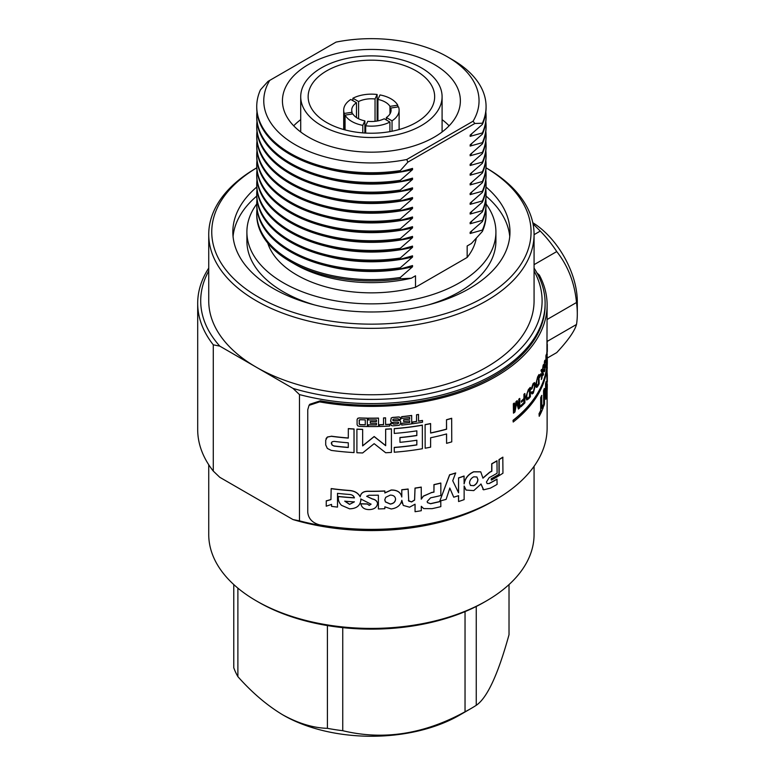 <?xml version="1.0" encoding="UTF-8"?>
<svg xmlns="http://www.w3.org/2000/svg" width="775" height="775" viewBox="0 0 775 775"><rect width="100%" height="100%" fill="white"/><g stroke="black" fill="none" stroke-linecap="round" stroke-linejoin="round"><path stroke-width="1.16" d="M532.793 222.706A65.265 37.684 60 0 1 577.307 301.659L577.307 313.952A80.329 46.374 -120 0 0 576.503 302.512C574.604 282.856 568.017 265.873 556.741 251.575A80.329 46.374 -120 0 0 540.272 231.086L533.035 223.859M534.072 264.662L556.741 251.575M534.072 234.67L540.272 231.086M547.266 341.358L576.503 324.473A80.329 46.374 -120 0 0 577.307 313.952M547.121 319.484L576.503 302.512M547.276 358.05L556.741 352.596C567.998 340.525 574.585 331.157 576.503 324.473M400.307 239.814L400.307 238.603A114.671 66.204 180 0 1 256.738 174.54L256.738 175.751A114.671 66.204 180 0 0 290.325 222.561A114.671 66.204 180 0 0 400.307 239.814L412.532 236.404L412.532 237.615L400.307 248.31L400.307 249.521A114.671 66.204 180 0 1 290.325 232.267A114.671 66.204 180 0 1 256.738 185.458L256.738 184.247A114.671 66.204 180 0 1 256.971 179.994M400.307 220.381L400.307 219.17A114.671 66.204 180 0 1 256.738 155.107L256.738 156.318A114.671 66.204 180 0 0 290.325 203.127A114.671 66.204 180 0 0 400.307 220.381L412.532 216.971L412.532 218.182L400.307 228.887L400.307 230.097A114.671 66.204 180 0 1 290.325 212.844A114.671 66.204 180 0 1 256.738 166.034L256.738 164.823A114.671 66.204 180 0 1 256.971 160.57M400.307 200.958L400.307 199.747A114.671 66.204 180 0 1 256.738 135.683L256.738 136.894A114.671 66.204 180 0 0 290.325 183.704A114.671 66.204 180 0 0 400.307 200.958L412.532 197.547L412.532 198.758L400.307 209.463L400.307 210.674A114.671 66.204 180 0 1 290.325 193.421A114.671 66.204 180 0 1 256.738 146.601L256.738 145.4A114.671 66.204 180 0 1 256.971 141.147M400.307 181.534L400.307 180.323A114.671 66.204 180 0 1 256.738 116.25L256.738 117.461A114.671 66.204 180 0 0 290.325 164.281A114.671 66.204 180 0 0 400.307 181.534L412.532 178.124L412.532 179.335L400.307 190.03L400.307 191.241A114.671 66.204 180 0 1 290.325 173.987A114.671 66.204 180 0 1 256.738 127.177L256.738 125.967A114.671 66.204 180 0 1 256.971 121.714M447.514 56.856L452.484 59.733A114.671 66.204 180 0 1 486.07 106.543L486.07 107.754A114.671 66.204 180 0 1 482.37 124.436L482.37 123.225L474.813 123.496L407.873 162.14L400.307 170.607L400.307 171.818A114.671 66.204 180 0 1 290.325 154.564A114.671 66.204 180 0 1 256.738 107.754L256.738 106.543A114.671 66.204 180 0 1 260.439 89.852L267.995 81.385L269.739 80.387A107.638 62.145 0 0 0 295.294 144.741A107.638 62.145 0 0 0 406.768 159.495L473.07 121.22A107.638 62.145 0 0 0 447.514 56.856A107.638 62.145 0 0 0 336.04 42.112L269.739 80.387M400.307 259.238L400.307 258.027A114.671 66.204 180 0 1 256.738 193.963L256.738 195.174A114.671 66.204 180 0 0 290.325 241.984A114.671 66.204 180 0 0 400.307 259.238L412.532 255.827L412.532 257.038L400.307 267.743L400.307 268.954A114.671 66.204 180 0 1 290.325 251.701A114.671 66.204 180 0 1 256.738 204.891L256.738 203.68A114.671 66.204 180 0 1 256.971 199.427M208.737 464.748L208.737 534.498A162.663 93.911 0 0 0 256.38 600.906L258.511 602.136A159.65 92.177 180 0 0 484.298 602.136L486.429 600.906A162.663 93.911 0 0 0 534.072 534.498L534.072 466.288M256.777 167.817A159.65 92.177 0 0 0 259.392 297.658A159.65 92.177 0 0 0 484.298 297.154A159.65 92.177 0 0 0 486.032 167.817M486.032 167.807L486.429 168.03A162.663 93.911 180 0 1 534.072 234.438A162.663 93.911 180 0 1 486.429 300.845A162.663 93.911 180 0 1 309.157 321.199A162.663 93.911 180 0 1 208.737 234.438A162.663 93.911 180 0 1 256.38 168.03L256.38 168.03M421.387 125.56A70.69 40.813 0 0 0 442.089 96.701A70.69 40.813 0 0 0 398.457 58.997A70.69 40.813 0 0 0 321.422 67.842A70.69 40.813 0 0 0 300.719 96.701A70.69 40.813 0 0 0 344.352 134.404A70.69 40.813 0 0 0 421.387 125.56M308.498 64.48A88.96 51.363 0 0 0 282.439 100.798A88.96 51.363 0 0 0 337.358 148.257A88.96 51.363 0 0 0 434.31 137.117A88.96 51.363 0 0 0 460.369 100.798A88.96 51.363 0 0 0 405.451 53.349A88.96 51.363 0 0 0 308.498 64.48M300.719 119.631A88.96 51.363 0 0 0 293.696 125.812M428.653 304.827A124.504 71.881 0 0 0 459.449 291.826A124.504 71.881 0 0 0 495.913 240.996L495.913 231.977A124.504 71.881 0 0 0 486.07 203.97M256.738 203.97A124.504 71.881 0 0 0 246.896 231.977A124.504 71.881 0 0 0 323.756 298.394A124.504 71.881 0 0 0 459.449 282.807A124.504 71.881 0 0 0 495.913 231.977M256.767 187.037A138.57 79.999 0 0 0 232.839 231.977A138.57 79.999 0 0 0 318.38 305.892A138.57 79.999 0 0 0 469.388 288.542A138.57 79.999 0 0 0 509.969 231.977A138.57 79.999 0 0 0 486.041 187.037M256.748 196.075A138.57 79.999 0 0 0 233.062 236.491M534.072 268.111A173.707 100.295 180 0 1 545.116 303.306A173.707 100.295 180 0 1 494.237 374.218A173.707 100.295 180 0 1 299.479 394.591L292.969 388.382L256.38 367.253A162.663 93.911 0 0 0 486.429 367.253A162.663 93.911 0 0 0 534.072 300.845L534.072 234.438M326.672 70.874A63.259 36.522 0 0 0 308.15 96.701A63.259 36.522 0 0 0 347.2 130.442A63.259 36.522 0 0 0 416.136 122.528A63.259 36.522 0 0 0 434.659 96.701A63.259 36.522 0 0 0 395.608 62.959A63.259 36.522 0 0 0 326.672 70.874M492.106 501.706L494.237 500.476L492.106 501.706A170.694 98.551 180 0 1 292.969 519.55L299.479 520.848A173.707 100.295 0 0 0 494.237 500.476L494.237 500.476A173.707 100.295 0 0 0 494.944 500.069M208.737 270.969A170.694 98.551 0 0 0 219.79 346.125L213.28 344.827A173.707 100.295 180 0 1 197.693 303.306A173.707 100.295 180 0 1 208.737 268.111M299.479 520.848L299.479 394.591M256.738 193.963A114.671 66.204 180 0 1 256.971 189.71M400.307 248.31A114.671 66.204 180 0 1 256.738 184.247M256.738 174.54A114.671 66.204 180 0 1 256.971 170.287M400.307 228.887A114.671 66.204 180 0 1 256.738 164.823M256.738 155.107A114.671 66.204 180 0 1 256.971 150.854M400.307 209.463A114.671 66.204 180 0 1 256.738 145.4M256.738 135.683A114.671 66.204 180 0 1 256.971 131.43M400.307 190.03A114.671 66.204 180 0 1 256.738 125.967M256.738 116.25A114.671 66.204 180 0 1 256.971 112.007M256.738 213.387L256.738 214.762A114.671 66.204 0 0 0 290.325 261.572A114.671 66.204 0 0 0 400.307 278.826L400.307 277.46A114.671 66.204 180 0 1 256.738 213.387A114.671 66.204 180 0 1 256.971 209.134M400.307 170.607A114.671 66.204 180 0 1 256.738 106.543M485.838 189.71A114.671 66.204 180 0 1 486.07 193.963L486.07 195.174A114.671 66.204 180 0 1 482.37 211.866L482.37 210.655L470.144 214.065L470.144 212.854L482.37 202.149L482.37 200.938L470.144 204.348L470.144 203.137L482.37 192.432L482.37 191.222L470.144 194.632L470.144 193.421L482.37 182.726L482.37 181.515L470.144 184.925L470.144 183.714L482.37 173.009L482.37 171.798L470.144 175.208L470.144 173.997L482.37 163.292L482.37 162.082L470.144 165.492L470.144 164.281L482.37 153.576L482.37 152.375L470.144 155.775L470.144 154.574L482.37 143.869L482.37 142.658L470.144 146.068L470.144 144.857L482.37 134.153L482.37 132.942L470.144 136.352L470.144 135.141L482.37 124.436M486.07 193.963A114.671 66.204 180 0 1 482.37 210.655M485.838 179.994A114.671 66.204 180 0 1 486.07 184.247L486.07 185.458A114.671 66.204 180 0 1 482.37 202.149M486.07 184.247A114.671 66.204 180 0 1 482.37 200.938M485.838 170.287A114.671 66.204 180 0 1 486.07 174.54L486.07 175.751A114.671 66.204 180 0 1 482.37 192.432M486.07 174.54A114.671 66.204 180 0 1 482.37 191.222M485.838 160.57A114.671 66.204 180 0 1 486.07 164.823L486.07 166.034A114.671 66.204 180 0 1 482.37 182.726M486.07 164.823A114.671 66.204 180 0 1 482.37 181.515M485.838 150.854A114.671 66.204 180 0 1 486.07 155.107L486.07 156.318A114.671 66.204 180 0 1 482.37 173.009M486.07 155.107A114.671 66.204 180 0 1 482.37 171.798M485.838 141.147A114.671 66.204 180 0 1 486.07 145.4L486.07 146.601A114.671 66.204 180 0 1 482.37 163.292M486.07 145.4A114.671 66.204 180 0 1 482.37 162.082M485.838 131.43A114.671 66.204 180 0 1 486.07 135.683L486.07 136.894A114.671 66.204 180 0 1 482.37 153.576M486.07 135.683A114.671 66.204 180 0 1 482.37 152.375M485.838 121.714A114.671 66.204 180 0 1 486.07 125.967L486.07 127.177A114.671 66.204 180 0 1 482.37 143.869M486.07 125.967A114.671 66.204 180 0 1 482.37 142.658M485.838 112.007A114.671 66.204 180 0 1 486.07 116.25L486.07 117.461A114.671 66.204 180 0 1 482.37 134.153M486.07 116.25A114.671 66.204 180 0 1 482.37 132.942M485.838 209.134A114.671 66.204 180 0 1 486.07 213.387A114.671 66.204 180 0 1 482.37 230.078L470.144 233.488L470.144 232.277L482.37 221.572L482.37 220.362L470.144 223.772L470.144 222.561L482.37 211.866M267.733 243.05A105.429 60.867 0 0 0 415.516 287.263L467.16 257.445L467.16 245.966L471.374 243.534L482.37 231.454L482.37 230.078M482.37 231.454A114.671 66.204 0 0 0 486.07 214.762L486.07 213.387M486.07 106.543A114.671 66.204 180 0 1 482.37 123.225M415.516 287.263L415.516 275.784L411.302 278.215A107.638 62.145 180 0 1 295.294 264.44L290.325 261.572M400.307 267.743A114.671 66.204 180 0 1 256.738 203.68M292.969 519.55L219.79 477.303L213.28 471.084L213.28 344.827M292.969 388.382A170.694 98.551 0 0 0 481.459 376.175A170.694 98.551 0 0 0 534.072 270.969M256.38 600.906A162.663 93.911 0 0 0 486.429 600.906L484.298 602.136M197.693 303.306L197.693 429.563A173.707 100.295 0 0 0 213.28 471.084M208.737 234.438L208.737 300.845A162.663 93.911 0 0 0 256.38 367.253L219.79 346.125M509.747 236.491A138.57 79.999 0 0 0 486.061 196.075M246.896 231.977L246.896 240.996A124.504 71.881 0 0 0 314.156 304.827M467.16 257.445A105.429 60.867 0 0 0 476.257 238.342M485.838 199.427A114.671 66.204 180 0 1 486.07 203.68L486.07 204.891A114.671 66.204 180 0 1 482.37 221.572M486.07 203.68A114.671 66.204 180 0 1 482.37 220.362M449.113 125.812A88.96 51.363 0 0 0 442.089 119.631M400.307 249.521L412.532 246.121L412.532 247.322L400.307 258.027M400.307 268.954L412.532 265.544L412.532 266.755L400.307 277.46M400.307 278.826L411.302 278.215M400.307 171.818L412.532 168.407L412.532 169.618L400.307 180.323M400.307 191.241L412.532 187.831L412.532 189.042L400.307 199.747M400.307 210.674L412.532 207.264L412.532 208.475L400.307 219.17M400.307 230.097L412.532 226.688L412.532 227.898L400.307 238.603M407.873 162.14L406.768 159.495M473.07 121.22L474.813 123.496M412.532 257.038A106.969 61.758 180 0 1 326.856 256.176M472.023 220.991A106.969 61.758 180 0 1 470.144 223.772M472.023 230.708A106.969 61.758 180 0 1 470.144 233.488M412.532 266.755A106.969 61.758 180 0 1 326.856 265.893M472.023 133.571A106.969 61.758 180 0 1 470.144 136.352M412.532 169.618A106.969 61.758 180 0 1 326.856 168.756M472.023 143.288A106.969 61.758 180 0 1 470.144 146.068M412.532 179.335A106.969 61.758 180 0 1 326.856 178.463M472.023 152.995A106.969 61.758 180 0 1 470.144 155.775M412.532 189.042A106.969 61.758 180 0 1 326.856 188.18M472.023 162.711A106.969 61.758 180 0 1 470.144 165.492M412.532 198.758A106.969 61.758 180 0 1 326.856 197.896M472.023 172.428A106.969 61.758 180 0 1 470.144 175.208M412.532 208.475A106.969 61.758 180 0 1 326.856 207.603M472.023 182.144A106.969 61.758 180 0 1 470.144 184.925M412.532 218.182A106.969 61.758 180 0 1 326.856 217.32M472.023 191.851A106.969 61.758 180 0 1 470.144 194.632M412.532 227.898A106.969 61.758 180 0 1 326.856 227.036M472.023 201.568A106.969 61.758 180 0 1 470.144 204.348M412.532 237.615A106.969 61.758 180 0 1 326.856 236.753M472.023 211.284A106.969 61.758 180 0 1 470.144 214.065M412.532 247.322A106.969 61.758 180 0 1 326.856 246.46M390.997 98.832A27.716 16.004 180 0 1 397.749 105.177L389.97 106.378A19.685 11.363 0 0 0 377.929 99.433L380.012 94.938A27.716 16.004 180 0 1 390.997 98.832M397.749 106.969L397.749 105.177M398.524 106.843A27.716 16.004 180 0 1 399.115 110.147A27.716 16.004 180 0 1 392.034 120.832L386.338 117.548A19.685 11.363 0 0 0 391.084 110.147A19.685 11.363 0 0 0 390.745 108.054L398.524 106.843M392.034 131.227L392.034 120.832M389.912 131.624L389.912 122.053A27.716 16.004 180 0 1 365.684 125.802L367.767 121.317A19.685 11.363 0 0 0 384.226 118.769L389.912 122.053M365.684 133.077L365.684 125.802M362.797 132.883L362.797 125.356A27.716 16.004 180 0 1 351.811 121.462A27.716 16.004 180 0 1 345.059 115.117L352.838 113.915A19.685 11.363 0 0 0 357.488 118.188A19.685 11.363 0 0 0 364.88 120.871L362.797 125.356M364.88 133.029L364.88 120.871M386.338 119.989L386.338 117.548M390.745 112.249L390.745 108.054M389.97 113.915L389.97 106.378M377.929 120.871L377.929 99.433M375.042 98.977A19.685 11.363 0 0 0 358.583 101.525L352.896 98.241A27.716 16.004 180 0 1 377.125 94.492L375.042 98.977L375.042 121.317M358.583 118.769L358.583 101.525M356.471 102.746A19.685 11.363 0 0 0 351.724 110.147A19.685 11.363 0 0 0 352.063 112.249L344.284 113.45A27.716 16.004 180 0 1 343.693 110.147A27.716 16.004 180 0 1 350.775 99.462L356.471 102.746L356.471 117.548M352.063 114.032L352.063 112.249M345.059 129.909L345.059 115.117M344.284 129.696L344.284 113.45M352.896 100.682L352.896 98.241M377.125 121.016L377.125 94.492M470.803 708.641L459.449 715.199A124.504 71.881 180 0 1 283.359 715.199L282.652 714.783C298.317 723.433 313.236 727.948 327.418 728.335A140.575 81.162 -0 0 0 342.744 730.699C383.363 740.532 424.128 734.225 465.039 711.779A140.575 81.162 -0 0 0 470.803 708.641A140.575 81.162 -0 0 0 476.257 705.308C487.136 697.965 498.063 674.434 509.02 634.696L509.02 584.573M476.257 606.467L476.257 705.308M465.039 611.62L465.039 711.779M342.744 627.634L342.744 730.699M327.418 625.57L327.418 728.335M233.779 584.573L233.779 667.798A140.575 81.162 -0 0 0 237.886 676.643C252.098 692.656 267.017 705.366 282.652 714.783L283.359 715.199M237.886 588.148L237.886 676.643M354.039 452.474L354.039 428.963A175.722 101.448 0 0 1 348.324 428.585L348.295 438.098A175.915 101.564 0 0 1 331.303 436.306L327.36 437.11L325.703 440.2L325.703 444.898L327.36 448.454L331.303 450.411A175.915 101.564 0 0 0 354.02 452.59L354.039 452.474M331.303 436.306L327.408 437.003L326.062 438.553M331.351 436.189A175.722 101.448 0 0 0 348.295 437.982M391.414 428.914L391.414 452.426A175.915 101.564 0 0 1 385.679 452.745L374.16 443.668L362.642 452.958A175.915 101.564 0 0 1 356.897 452.736L356.907 429.118A175.722 101.448 0 0 0 362.652 429.331L362.652 445.79L374.16 436.509L385.659 445.586L385.659 429.127A175.722 101.448 0 0 0 391.394 428.798L391.414 428.914A175.915 101.564 0 0 1 385.679 429.243L385.679 445.702L374.16 436.625L362.642 445.906L362.652 429.331M394.243 447.407L394.272 452.222A175.915 101.564 0 0 0 422.404 448.725L422.346 425.107A175.722 101.448 0 0 1 394.243 428.604L394.272 433.419A175.915 101.564 0 0 0 416.863 430.832L416.814 435.414A175.722 101.448 0 0 1 399.939 437.517L399.968 442.331A175.915 101.564 0 0 0 416.863 440.229L416.814 444.821A175.722 101.448 0 0 1 394.243 447.407L394.272 452.222M416.814 440.239L416.814 444.821M416.814 430.842L416.814 435.414M446.507 433.961L446.584 443.339A175.915 101.564 0 0 0 451.757 441.866L451.67 418.258A175.722 101.448 0 0 1 446.507 419.73L446.507 429.127A175.722 101.448 0 0 1 430.619 432.925M425.165 448.221L425.097 424.613L425.165 448.221A175.915 101.564 0 0 0 430.619 447.156L430.619 437.759A175.915 101.564 0 0 0 446.584 433.942L446.584 443.339M425.097 424.613A175.722 101.448 0 0 0 430.551 423.537L430.619 423.654A175.915 101.564 0 0 1 425.165 424.719M367.331 426.56L367.331 418.248A175.915 101.564 0 0 1 359.135 418.025L357.692 418.452L357.091 419.604L357.091 424.593L357.692 425.785L359.135 426.337A175.915 101.564 0 0 0 367.331 426.56L367.34 418.132A175.722 101.448 0 0 1 359.145 417.909L357.711 418.335L357.101 419.488M376.466 423.228A175.915 101.564 0 0 1 370.305 423.266L370.314 421.484A175.722 101.448 0 0 0 376.456 421.445L376.456 419.895A175.915 101.564 0 0 1 368.261 419.924L368.261 418.258A175.915 101.564 0 0 0 378.52 418.19L378.52 426.502A175.915 101.564 0 0 1 368.261 426.57L368.261 424.797A175.722 101.448 0 0 0 376.456 424.768L376.456 423.228L376.456 424.768M368.261 418.258L368.261 418.142A175.722 101.448 0 0 0 378.51 418.074L378.52 418.19M385.582 424.487A175.722 101.448 0 0 0 389.651 424.264L389.67 424.38A175.915 101.564 0 0 1 385.582 424.603L385.562 417.832A175.722 101.448 0 0 1 383.528 417.919L383.528 424.574A175.722 101.448 0 0 1 379.43 424.71L379.44 426.473A175.915 101.564 0 0 0 389.67 426.037L389.67 424.38M398.408 418.858L398.718 419.537A175.915 101.564 0 0 0 400.743 419.343L400.132 417.279L400.714 418.403L400.132 417.279L398.689 416.931A175.722 101.448 0 0 1 392.605 417.415L391.172 417.996L390.61 421.183M390.61 424.526L390.571 423.363L391.201 425.456L392.634 425.843A175.915 101.564 0 0 0 398.718 425.349L400.162 424.729L400.743 421.842L400.132 420.602L400.714 421.726L400.132 420.602L398.689 420.253A175.722 101.448 0 0 1 393.623 420.67L392.605 419.914M390.571 423.363A175.722 101.448 0 0 0 392.605 423.228L392.634 423.344A175.915 101.564 0 0 1 390.59 423.479M398.408 422.172L398.408 423.363L397.682 423.673A175.722 101.448 0 0 1 393.623 424.002L392.605 423.228M401.634 423.305L401.663 425.068A175.915 101.564 0 0 0 411.709 423.886L411.661 415.458A175.722 101.448 0 0 1 401.634 416.65L401.663 418.423A175.915 101.564 0 0 0 409.713 417.502L409.665 419.052A175.722 101.448 0 0 1 403.639 419.759L403.678 421.542A175.915 101.564 0 0 0 409.713 420.825L409.665 422.375A175.722 101.448 0 0 1 401.634 423.305L401.663 425.068M409.665 420.835L409.665 422.375M409.665 417.502L409.665 419.052M418.568 421.087A175.722 101.448 0 0 0 422.452 420.438L422.511 420.544A175.915 101.564 0 0 1 418.568 421.213L418.519 414.441A175.722 101.448 0 0 1 416.533 414.751L416.533 421.406A175.722 101.448 0 0 1 412.571 421.988L412.62 423.76A175.915 101.564 0 0 0 422.511 422.201L422.511 420.544M330.964 499.536L326.498 500.815A175.722 101.448 0 0 1 326.275 500.786L326.227 506.201L331.555 504.389L331.555 506.366A175.915 101.564 0 0 0 337.503 507.102L337.542 493.355M349.554 490.594A175.915 101.564 0 0 1 337.503 489.471L337.503 489.471A175.915 101.564 0 0 1 331.177 488.676L331.225 488.57A175.722 101.448 0 0 0 337.542 489.354L337.542 489.354A175.722 101.448 0 0 0 349.583 490.478L349.554 490.594C354.592 491.001 358.137 493.084 360.201 496.843L360.201 496.727C360.888 492.929 363.775 491.137 368.871 491.369A175.915 101.564 0 0 0 378.384 491.302A175.915 101.564 0 0 0 384.846 491.069L384.826 490.953A175.722 101.448 0 0 1 378.374 491.176L378.374 491.176M360.21 496.727C358.147 492.968 354.611 490.885 349.583 490.478M378.374 491.185A175.722 101.448 0 0 1 368.871 491.253C363.785 491.021 360.898 492.813 360.21 496.61M360.201 496.727L360.239 496.078M401.77 496.891C400.656 492.173 397.129 489.877 391.181 490.003L384.826 492.861M401.566 496.01L401.808 497.007C400.694 492.29 397.158 489.994 391.201 490.12L384.846 492.978L384.846 491.069M421.232 499.032L423.286 496.145L431.317 492.677L423.344 496.252L421.29 499.148L421.232 487.088A175.722 101.448 0 0 1 415.012 488.076L414.557 500.001L411.496 501.861L408.754 501.105L408.115 489.015A175.722 101.448 0 0 1 401.77 489.722L401.77 496.833M408.754 501.105L408.396 500.476M431.249 492.571A175.722 101.448 0 0 0 433.942 491.989L434.019 484.724A175.915 101.564 0 0 0 440.839 483.125L440.762 483.019A175.722 101.448 0 0 1 433.942 484.617L433.942 491.989M415.012 504.283L415.061 511.713A175.915 101.564 0 0 0 421.29 510.715L421.29 506.308L423.673 508.584L432.082 508.652A175.915 101.564 0 0 0 440.839 506.637L440.762 501.318L430.522 503.653L427.422 502.568M401.789 500.427L402.254 503.421M377.522 503.459C377.192 501.096 375.478 499.575 372.387 498.916L366.662 496.32L368.987 495.244A175.915 101.564 0 0 0 378.384 495.177L378.384 508.933A175.915 101.564 0 0 0 384.846 508.71L384.846 506.84L391.201 508.962C397.129 508.158 400.665 505.261 401.818 500.292L403.262 505.426L409.568 507.189L415.061 504.205L415.061 511.713M377.522 503.314L377.532 503.576C377.202 501.212 375.488 499.691 372.387 499.032L366.662 496.3M367.205 504.021A175.915 101.564 0 0 1 360.859 503.866L360.879 503.75A175.722 101.448 0 0 0 367.205 503.905L369.229 505.377L371.06 504.205L360.811 499.003L360.869 499.953C360.239 505.688 356.481 508.642 349.583 508.826L341.494 505.329C338.907 502.684 337.91 499.768 338.501 496.562A175.915 101.564 0 0 0 354.417 497.879C353.778 495.826 352.141 494.683 349.496 494.46A175.915 101.564 0 0 1 337.503 493.346L337.503 507.102M371.06 504.089L369.229 505.261L367.205 503.905M360.84 500.708L360.83 498.887M338.501 496.562L338.539 496.455A175.722 101.448 0 0 0 354.398 497.763M449.733 488.017L453.733 497.201A175.915 101.564 0 0 0 458.577 495.661L458.577 501.541A175.915 101.564 0 0 0 464.138 499.623L464.138 485.993L466.114 490.071L473.767 490.614L481.043 484.046L483.639 489.819L490.333 488.163A175.915 101.564 0 0 0 497.104 484.375L496.969 479.086A175.722 101.448 0 0 1 489.025 483.493L487.107 483.6M458.48 492.6L458.577 478.02L458.577 492.813L452.736 480.752L455.661 472.953A175.722 101.448 0 0 1 449.587 474.784L439.832 501.008A175.915 101.564 0 0 0 446.1 499.4L449.829 488.124L453.733 497.201M458.48 477.923A175.722 101.448 0 0 0 464.041 476.015L464.138 483.9C465.174 478.32 468.381 474.31 473.767 471.859L480.762 471.868L482.961 478.165L489.722 472.343A175.915 101.564 0 0 0 491.844 471.219L491.708 471.132A175.722 101.448 0 0 1 489.587 472.266L482.835 478.078M480.694 471.82L473.651 471.772C468.274 474.213 465.068 478.223 464.041 483.803M489.025 483.493L487.165 483.648L486.438 482.002L489.18 477.642A175.915 101.564 0 0 0 497.104 473.244L496.969 460.786A175.722 101.448 0 0 1 491.708 463.76L491.708 471.132M480.917 483.949L483.513 489.732M483.639 489.819L482.844 489.374M464.138 486.545L466.037 490.003M458.48 495.69L458.577 501.541M498.993 459.565L498.993 474.3A175.722 101.448 0 0 1 491.166 478.785L491.302 480.113A175.915 101.564 0 0 0 502.956 473.215L502.81 457.163A175.722 101.448 0 0 1 498.993 459.565L499.148 459.643A175.915 101.564 0 0 0 502.956 457.24M547.121 356.025L547.121 360.278A175.722 101.448 0 0 1 513.05 420.312L513.205 422.026A175.915 101.564 0 0 0 547.324 361.915L547.324 360.278A175.915 101.564 0 0 0 547.169 356.025M518.427 409.035L516.722 402.622L514.958 411.971A175.915 101.564 0 0 1 513.476 413.162L513.476 403.872A175.915 101.564 0 0 0 514.416 403.116L514.416 410.983L516.169 401.673A175.915 101.564 0 0 0 517.274 400.743L518.95 407.146L518.95 399.29A175.915 101.564 0 0 0 519.812 398.505L519.812 407.795A175.915 101.564 0 0 1 518.427 409.035L516.557 402.554M513.476 413.162L513.312 403.804A175.722 101.448 0 0 0 514.251 403.048L514.416 403.116M514.251 410.915L516.005 401.615A175.722 101.448 0 0 0 517.109 400.675L517.274 400.743M518.775 406.497L518.775 399.222A175.722 101.448 0 0 0 519.647 398.447L519.812 398.505M520.907 406.798L520.907 405.722A175.915 101.564 0 0 0 524.113 402.613L524.113 399.629A175.915 101.564 0 0 1 521.439 402.244L521.439 401.169A175.915 101.564 0 0 0 524.113 398.563L524.113 394.388A175.915 101.564 0 0 0 524.908 393.584L524.908 402.874A175.915 101.564 0 0 1 520.907 406.798L520.732 405.664A175.722 101.448 0 0 0 523.939 402.554L523.939 399.803M521.439 402.244L521.265 401.111A175.722 101.448 0 0 0 523.939 398.505L523.939 394.33A175.722 101.448 0 0 0 524.733 393.526L524.908 393.584M526.671 399.968L525.789 397.12L528.347 389.602A175.722 101.448 0 0 0 530.216 387.393L530.4 396.732A175.915 101.564 0 0 1 528.608 398.844L526.671 399.968M531.321 389.263L533.287 383.606L534.595 382.579L535.36 385.495L533.297 393.128L532.086 393.962L531.447 392.847L532.105 391.724L533.326 392.014L534.779 386.367L534.227 383.974L533.345 384.594L531.989 388.73L531.137 389.215L533.103 383.567L534.498 382.569M531.999 393.923L531.262 392.799L531.921 391.675L533.326 392.014L534.585 386.318L534.13 383.974M532.464 392.528L533.142 391.966M536.407 387.355L536.988 387.083L536.407 387.355L535.748 384.565L537.618 376.882A175.722 101.448 0 0 0 538.954 374.538L539.148 383.867A175.915 101.564 0 0 1 537.869 386.105L536.407 387.355L535.748 384.565M539.477 377.386L539.477 376.311A175.722 101.448 0 0 0 540.737 373.812L540.931 374.916A175.915 101.564 0 0 1 539.662 377.425L539.477 377.386M543.13 375.313L542.519 373.579L541.841 378.423A175.915 101.564 0 0 1 541.337 379.537L542.268 373.114L541.183 370.566A175.915 101.564 0 0 0 541.686 369.481L542.5 371.448L543.246 365.713A175.915 101.564 0 0 0 543.663 364.589L542.732 372.029L543.546 374.209A175.915 101.564 0 0 1 543.13 375.313L542.326 373.55M541.337 379.537L542.074 373.085L540.989 370.537A175.722 101.448 0 0 0 541.493 369.452L541.686 369.481M542.306 371.419L543.052 365.684A175.722 101.448 0 0 0 543.469 364.56L543.663 364.589M544.689 362.419L544.186 365.626L544.428 366.149L545.154 364.744L545.416 365.761L544.748 370.683C544.302 372.184 544.031 372.116 543.934 370.469A175.915 101.564 0 0 0 544.244 369.559L544.738 369.646L545.174 366.769L544.263 367.699L543.885 366.604L544.68 361.382C545.164 359.648 545.435 359.813 545.474 361.867A175.915 101.564 0 0 1 545.242 362.778L544.496 362.4M543.992 365.606L544.234 366.129L545.116 364.734M544.554 370.663C544.108 372.165 543.837 372.087 543.74 370.45A175.722 101.448 0 0 0 544.05 369.539L544.544 369.627L545.087 366.197M544.069 367.679L544.486 361.363C544.97 359.639 545.232 359.794 545.28 361.847M546.307 361.964A175.722 101.448 0 0 0 546.482 360.83L546.685 361.906A175.915 101.564 0 0 1 545.619 367.36L545.426 366.265A175.722 101.448 0 0 0 545.929 364.008L545.929 355.793A175.722 101.448 0 0 0 546.104 354.873L546.307 363.107A175.915 101.564 0 0 0 546.685 360.84M546.54 355.996L546.54 354.931A175.722 101.448 0 0 0 546.85 352.325L547.053 353.4A175.915 101.564 0 0 1 546.743 356.006L546.54 355.996M547.324 351.559L547.305 346.454L546.937 354.524M546.927 352.325L547.121 304.943A175.722 101.448 180 0 1 319.61 401.886L309.041 405.364L307.752 409.752L307.752 512.236C308.411 518.659 312.364 522.873 319.61 524.869A175.722 101.448 180 0 0 547.121 427.926L547.121 390.697M541.88 407.853A175.722 101.448 0 0 0 543.033 405.025L543.227 407.621A175.915 101.564 0 0 1 539.216 416.311L539.032 413.695A175.722 101.448 0 0 0 540.688 410.469L540.688 397.565A175.722 101.448 0 0 0 541.686 395.395L541.88 408.328A175.915 101.564 0 0 0 543.227 405.044M545.765 399.319L545.765 393.167A175.915 101.564 0 0 1 544.476 397.885L544.476 404.046A175.915 101.564 0 0 1 543.74 406.255L543.74 390.765A175.915 101.564 0 0 0 544.476 388.556L544.476 395.308A175.915 101.564 0 0 0 545.765 390.59L545.765 383.838A175.915 101.564 0 0 0 546.239 381.61L546.239 397.091A175.915 101.564 0 0 1 545.765 399.319L545.571 394M543.74 406.255L543.537 390.745A175.722 101.448 0 0 0 544.283 388.537L544.476 388.556M544.476 394.649A175.722 101.448 0 0 0 545.571 390.571L545.571 383.819A175.722 101.448 0 0 0 546.046 381.591L546.239 381.61M547.295 384.235L547.266 388.488A175.915 101.564 0 0 1 547.082 391.142L546.84 376.069A175.722 101.448 0 0 0 547.043 373.424L547.082 368.328M536.968 272.955L539.313 275.048A175.722 101.448 180 0 1 547.121 304.943M309.041 405.364L309.767 404.288L320.346 400.801L319.61 401.886M545.116 303.306L545.116 304.943A173.707 100.295 180 0 1 320.346 400.801M547.324 374.654L547.324 381.872M547.082 391.142L547.092 380.389M547.295 380.389L546.84 376.069M547.043 376.078A175.915 101.564 0 0 0 547.247 373.424M547.286 368.328A175.915 101.564 0 0 0 547.169 366.139M539.216 416.311L539.032 413.695M539.216 413.734A175.915 101.564 0 0 0 540.882 410.498L540.688 410.469M540.882 410.498L540.688 397.565M540.882 397.594A175.915 101.564 0 0 0 541.88 395.424M547.169 344.274L546.956 343.548M547.014 343.005L546.966 343.528M547.218 343.005L547.072 341.601M547.276 341.591A175.915 101.564 0 0 0 547.218 340.506L547.014 340.516M547.305 354.921L546.927 353.371M547.131 353.381L547.102 345.379M547.305 345.379L547.121 344.274M547.247 354.611L547.102 353.846M547.324 344.342L547.305 346.454M546.743 356.006L546.54 354.931M546.743 354.94A175.915 101.564 0 0 0 547.053 352.325M545.619 367.36L545.426 366.265M545.619 366.284A175.915 101.564 0 0 0 546.123 364.027L545.929 364.008M546.123 364.027L545.929 355.793M546.123 355.802A175.915 101.564 0 0 0 546.307 354.882M544.186 365.626L544.234 366.129M544.748 370.683C544.302 372.184 544.031 372.116 543.934 370.469L543.74 370.45M544.544 369.627L544.05 369.539M545.474 361.867C545.435 359.813 545.164 359.648 544.68 361.382L544.486 361.363M539.662 377.425L539.477 376.311M539.662 376.35A175.915 101.564 0 0 0 540.931 373.841M537.182 387.122L536.591 387.393M535.942 384.613L537.618 376.882M537.811 376.921A175.915 101.564 0 0 0 539.148 374.577M536.901 380.137L536.503 383.761L537.211 385.94L537.869 385.03A175.915 101.564 0 0 0 538.654 383.683L538.654 376.534A175.915 101.564 0 0 1 537.86 377.909L536.901 380.137M536.998 385.998L537.869 385.03M537.685 385.001A175.722 101.448 0 0 0 538.46 383.644L538.654 383.683M538.46 383.644L538.46 376.863M526.845 400.016L525.789 397.12M525.963 397.168L528.347 389.602M528.521 389.651A175.915 101.564 0 0 0 530.4 387.442M527.271 392.789L526.729 396.374L527.697 398.621L528.608 397.778A175.915 101.564 0 0 0 529.703 396.5L529.703 389.35A175.915 101.564 0 0 1 528.589 390.648L527.271 392.789M527.378 398.65L528.608 397.778M528.434 397.72A175.722 101.448 0 0 0 529.519 396.442L529.703 396.5M529.519 396.442L529.519 389.563M513.05 420.312L513.205 422.026M513.205 420.379A175.915 101.564 0 0 0 547.324 360.278M491.166 478.785L491.302 480.113M491.302 478.873A175.915 101.564 0 0 0 499.148 474.377L498.993 474.3M499.148 459.643L499.148 474.377M489.161 483.571A175.915 101.564 0 0 0 497.104 479.173M491.708 463.76L491.844 463.847A175.915 101.564 0 0 0 497.104 460.873M491.844 463.847L491.844 471.219M458.577 478.02A175.915 101.564 0 0 0 464.138 476.112M449.587 474.784L449.674 474.881A175.915 101.564 0 0 0 455.758 473.05M449.674 474.881L439.832 501.008M470.435 485.402L473.651 485.625C476.257 484.23 477.642 482.157 477.817 479.405L476.916 476.983L473.767 476.819C471.132 478.185 469.708 480.238 469.514 482.98L470.493 485.45L473.767 485.712C476.373 484.327 477.768 482.253 477.933 479.493L476.858 476.935M360.84 500.65L360.888 499.836M360.859 503.866C361.692 507.635 364.453 509.543 369.152 509.601C374.093 509.475 376.882 507.46 377.532 503.576M378.384 495.177L378.384 508.933M440.839 501.425L430.59 503.76L427.461 502.646L427.161 501.473L430.619 497.821A175.915 101.564 0 0 0 440.849 495.506L440.839 483.125M431.317 492.677A175.915 101.564 0 0 0 434.019 492.096M415.012 488.076L415.061 488.192A175.915 101.564 0 0 0 421.29 487.204M415.061 488.192L414.606 500.117L411.544 501.977L408.415 500.534M401.77 489.722L401.808 489.839A175.915 101.564 0 0 0 408.154 489.132M401.808 489.839L401.808 497.007M331.177 488.676L330.935 499.594L326.449 500.931A175.915 101.564 0 0 1 326.227 500.892M384.826 499.497L385.369 501.793L390.251 503.983C393.555 503.498 395.318 501.861 395.541 499.061L395.57 499.139C395.26 496.475 393.477 495.138 390.232 495.109L385.737 497.327L384.846 499.613L385.378 501.909L390.271 504.099C393.584 503.614 395.347 501.977 395.57 499.177L395.473 498.383M384.846 499.613L384.855 500.437M349.544 504.37L354.349 501.89A175.915 101.564 0 0 1 344.759 501.192L349.544 504.37L354.369 501.774M344.788 501.076L349.573 504.254M395.57 499.177L395.453 498.325M412.571 421.988L412.62 423.76M412.62 422.104A175.915 101.564 0 0 0 416.592 421.522L416.533 421.406M416.533 414.751L416.592 421.522M416.592 414.867A175.915 101.564 0 0 0 418.568 414.557M401.663 423.412A175.915 101.564 0 0 0 409.713 422.491M403.639 419.759L403.678 421.542M403.678 419.876A175.915 101.564 0 0 0 409.713 419.168M401.634 416.65L401.663 418.423M401.663 416.756A175.915 101.564 0 0 0 411.709 415.574M392.605 417.415L391.201 418.113L390.59 421.135M390.571 420.883L391.201 422.123L392.634 422.52A175.915 101.564 0 0 0 397.711 422.123L398.718 422.859L397.682 423.673M393.623 424.002L393.652 424.119A175.915 101.564 0 0 0 397.711 423.789M392.906 423.799L393.652 424.119M400.743 421.842L400.162 420.709L398.718 420.37A175.915 101.564 0 0 1 393.652 420.786L392.634 420.031L393.652 419.12A175.915 101.564 0 0 0 397.711 418.8L398.437 418.975M400.743 418.51L400.162 417.396L398.718 417.037A175.915 101.564 0 0 1 392.634 417.531M379.43 424.71L379.44 426.473M379.44 424.826A175.915 101.564 0 0 0 383.538 424.69L383.528 424.574M383.528 417.919L383.538 424.69M383.538 418.035A175.915 101.564 0 0 0 385.582 417.948M368.261 424.913A175.915 101.564 0 0 0 376.466 424.884M370.305 421.6A175.915 101.564 0 0 0 376.466 421.561L376.456 421.445M376.466 419.895L376.466 421.561M359.135 423.847L360.152 424.719A175.915 101.564 0 0 0 365.277 424.865L365.277 419.876A175.915 101.564 0 0 1 360.152 419.73L359.135 420.525L359.435 424.448M359.435 419.943L359.145 423.731M359.455 424.332L360.152 424.719M360.172 424.603A175.722 101.448 0 0 0 365.277 424.748M359.455 419.827L359.145 420.408M446.507 419.73L446.584 429.234A175.915 101.564 0 0 1 430.619 433.051L430.619 423.654M446.584 419.837A175.915 101.564 0 0 0 451.757 418.364M394.272 447.524A175.915 101.564 0 0 0 416.863 444.937M399.939 437.517L399.968 442.331M399.968 437.633A175.915 101.564 0 0 0 416.863 435.531M394.243 428.604L394.272 433.419M394.272 428.711A175.915 101.564 0 0 0 422.404 425.213M356.897 429.234A175.915 101.564 0 0 0 362.642 429.447M348.295 428.701A175.915 101.564 0 0 0 354.02 429.079L354.039 428.963M354.02 452.59L354.02 429.079M332.126 445.121L334.103 446.08A175.915 101.564 0 0 0 348.295 447.504L348.295 442.806A175.915 101.564 0 0 1 334.103 441.372L332.126 441.779L331.303 443.358L332.126 445.121L334.151 445.964A175.722 101.448 0 0 0 348.295 447.388M331.438 442.612L332.175 445.015M331.458 442.564L331.351 443.252M539.313 275.048L538.199 275.29M442.089 131.983L442.089 96.701M300.719 131.983L300.719 96.701M399.115 129.532L399.115 110.147M343.693 129.532L343.693 110.147M547.121 373.424L547.121 366.769"/></g></svg>
